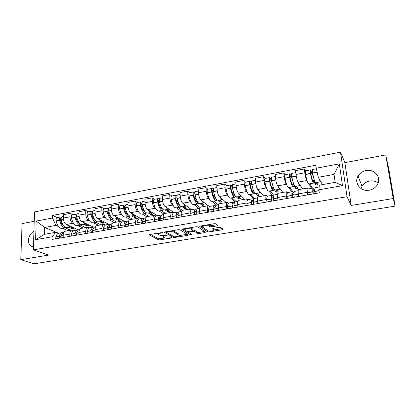 <?xml version="1.0" encoding="UTF-8"?>
<svg xmlns="http://www.w3.org/2000/svg" width="416" height="416" viewBox="0 0 416 416"><rect width="100%" height="100%" fill="white"/><g stroke="black" fill="none" stroke-linecap="round" stroke-linejoin="round"><path stroke-width="0.62" d="M162.661 232.575L149.895 234.442L149.287 234.879L158.376 239.788L159.916 239.881L171.226 238.046L171.652 237.739L169.094 237.91C166.93 238.196 165.277 238.098 164.138 237.609L163.311 237.141C162.739 236.595 163.405 236.137 165.313 235.763L167.232 235.201L164.632 235.378C162.438 235.669 160.753 235.565 159.578 235.061L158.72 234.577C158.127 234.01 158.798 233.537 160.727 233.158L162.661 232.575M361.046 188.573L361.988 186.274C363.683 183.472 366.231 181.73 369.626 181.054C372.814 180.549 375.643 181.21 378.113 183.03M366.085 170.55C362.528 171.283 359.861 173.118 358.077 176.062C353.714 182.946 360.672 191.963 369.226 190.19C372.544 189.561 375.128 187.918 376.984 185.271C382.132 178.214 374.826 168.558 366.085 170.55M33.94 231.353C28.844 233.605 26.624 242.003 30.228 245.58L33.483 247.296M217.194 225.893L217.948 225.399L215.842 223.818L214.266 223.72L200.476 226.018L199.758 226.512L207.48 231.821L209.009 231.92L222.378 229.752L223.132 229.273L220.698 227.458L219.164 227.36L213.34 228.316L212.607 228.8L213.845 229.689C215.363 230.656 209.139 231.686 207.797 230.693L202.727 227.178C201.084 226.184 207.444 225.087 208.868 226.122L209.763 226.762L211.328 226.866L217.194 225.893L217.11 224.77M347.032 196.716L351.218 205.447L393.24 198.552L395.101 206.144L33.992 263.827L20.8 259.662L48.5 255.117L33.415 249.839L347.032 196.716L340.501 152.173L34.497 211.936L33.415 249.839M180.014 229.798L178.412 229.694L165.22 231.889L164.58 232.346L173.259 237.375L174.798 237.468L187.611 235.388L188.271 234.941L180.014 229.798M182.655 228.987L196.139 226.736L197.735 226.845L205.509 232.138L204.807 232.601L199.181 233.516L197.642 233.412L194.464 231.338L189.15 231.852L188.474 232.315L191.859 234.458C191.729 234.79 191.214 234.874 190.315 234.707L181.99 229.471L182.655 228.987M393.24 198.552L385.72 154.924L388.96 169.801L395.101 206.138M34.232 221.317L22.074 223.616L20.8 259.662M385.72 154.924L344.874 162.64L340.501 152.173M395.101 206.144L394.888 204.885L395.2 206.123M65.432 231.202L65.062 231.265C63.903 231.728 63.274 233.059 63.185 235.243L63.159 237.5M73.902 223.756L72.862 223.278C71.094 222.154 70.132 219.996 69.976 216.809L63.398 218.041C63.549 221.218 64.516 223.366 66.31 224.479L78.14 229.778M63.398 218.041L63.445 214.672L70.002 213.429L72.654 214.703M69.8 236.34L69.82 234.078C69.904 231.884 70.517 230.552 71.656 230.09L73.783 230.61M69.976 216.809L70.002 213.429M83.205 228.03L77.958 225.618M81.099 228.405L80.746 228.472C79.628 228.93 79.035 230.261 78.967 232.471L78.957 234.744M88.312 211.754L85.748 210.439L79.045 211.713L79.035 215.108C79.201 218.317 80.153 220.49 81.895 221.629L93.366 227.084M85.748 233.558L85.748 231.28C85.805 229.06 86.382 227.724 87.48 227.271L89.534 227.812M89.596 220.901L88.587 220.407C86.871 219.258 85.925 217.074 85.748 213.855L85.748 210.439M98.587 225.29L93.512 222.81M97.105 225.555L96.762 225.612C95.696 226.065 95.134 227.406 95.087 229.637L95.103 231.93M104.302 208.738L101.826 207.392L94.983 208.692L94.999 212.118C95.191 215.358 96.127 217.558 97.807 218.722L108.883 224.328M102.034 230.719L102.014 228.415C102.05 226.179 102.596 224.838 103.641 224.385L105.622 224.952M105.622 217.984L104.645 217.474C102.986 216.299 102.055 214.084 101.858 210.834L101.826 207.392M114.291 222.487L109.392 219.944M113.454 222.638L113.126 222.695C112.107 223.142 111.582 224.489 111.561 226.741L111.592 229.055M120.63 205.665L118.253 204.277L111.259 205.603L111.311 209.061C111.524 212.332 112.44 214.562 114.062 215.753L124.722 221.515M118.68 227.817L118.638 225.493C118.648 223.236 119.158 221.889 120.156 221.442L122.054 222.035M121.992 215.004L121.046 214.479C119.449 213.273 118.539 211.032 118.316 207.75L118.253 204.277M130.317 219.632L125.611 217.017M130.156 219.658L129.844 219.716C128.877 220.158 128.393 221.51 128.393 223.777L128.45 226.117M137.316 202.519L135.039 201.094L127.894 202.446L127.972 205.941C128.211 209.243 129.106 211.5 130.666 212.722L140.894 218.639M135.689 224.853L135.626 222.508C135.616 220.23 136.084 218.873 137.03 218.436L138.845 219.05M138.715 211.962L137.8 211.416C136.271 210.184 135.382 207.912 135.132 204.599L135.039 201.094M146.749 216.757L142.178 214.027M147.228 216.616L146.931 216.668C146.021 217.105 145.574 218.462 145.6 220.756L145.678 223.111M154.367 199.306L152.188 197.839L144.888 199.228L145.002 202.748C145.262 206.081 146.141 208.374 147.638 209.617L157.404 215.706M153.083 221.822L152.994 219.456C152.958 217.157 153.384 215.79 154.279 215.358L156.005 216.003M155.808 208.853L154.929 208.286C153.462 207.028 152.594 204.724 152.324 201.375L152.188 197.839M163.842 214.027L159.099 210.974M164.679 213.507L164.403 213.554C163.545 213.98 163.14 215.353 163.192 217.662L163.296 220.043M171.792 196.019L169.728 194.516L162.261 195.931L162.412 199.488C162.698 202.852 163.556 205.176 164.98 206.45L174.268 212.706M170.867 218.722L170.752 216.33C170.69 214.011 171.075 212.638 171.912 212.217L173.545 212.888M173.28 205.681L172.432 205.088C171.038 203.798 170.191 201.464 169.894 198.084L169.728 194.516M181.485 211.401L176.394 207.849M182.525 210.324L182.265 210.371C181.464 210.792 181.106 212.165 181.184 214.495L181.308 216.902M189.608 192.665L187.658 191.116L180.024 192.561L180.211 196.149C180.523 199.55 181.355 201.906 182.712 203.211L191.532 209.674M189.056 215.55L188.921 213.138C188.828 210.798 189.171 209.42 189.94 209.004L191.48 209.7M191.142 202.431L190.33 201.817C189.01 200.496 188.188 198.13 187.866 194.719L187.658 191.116M198.895 208.333L194.069 204.662M200.772 207.069L200.533 207.116C199.794 207.527 199.482 208.91 199.586 211.26L199.742 213.689M207.823 189.228L205.998 187.637L198.188 189.119L198.416 192.738C198.754 196.175 199.566 198.562 200.84 199.898L208.146 205.754M207.667 212.306L207.501 209.867C207.381 207.506 207.678 206.123 208.385 205.712L209.82 206.445M209.404 199.113L208.634 198.474C207.392 197.122 206.596 194.719 206.242 191.272L205.998 187.637M216.663 205.171L212.139 201.396M219.44 203.741L219.222 203.783C218.551 204.183 218.28 205.572 218.421 207.948L218.603 210.402M226.46 185.718L224.76 184.08L216.767 185.593L217.038 189.249C217.407 192.717 218.192 195.14 219.388 196.508L226.205 202.535M226.715 208.988L226.522 206.523C226.372 204.142 226.616 202.748 227.256 202.348L228.587 203.112M228.088 195.723L227.365 195.052C226.2 193.669 225.43 191.235 225.046 187.751L224.76 184.08M234.92 202.041L230.62 198.063M238.545 200.335L238.347 200.372C237.744 200.767 237.526 202.16 237.697 204.563L237.905 207.038M245.523 182.125L243.958 180.435L235.778 181.99L236.09 185.682C236.491 189.186 237.25 191.641 238.363 193.045L244.665 199.243M246.21 205.587L245.986 203.102C245.804 200.694 245.996 199.295 246.568 198.905L247.79 199.706M247.208 192.26L246.522 191.552C245.445 190.133 244.702 187.663 244.291 184.142L243.958 180.435M253.926 199.202L249.522 194.652M258.097 196.851L257.92 196.882C257.39 197.267 257.228 198.671 257.426 201.089L257.67 203.59M265.039 178.448L263.609 176.712L255.237 178.298L255.596 182.026C256.027 185.567 256.755 188.058 257.78 189.498L263.541 195.879M266.172 202.108L265.918 199.597C265.704 197.168 265.845 195.759 266.344 195.38L267.441 196.217M266.776 188.718L266.136 187.97C265.148 186.514 264.43 184.007 263.988 180.456L263.609 176.712M272.36 195.255L268.861 191.157M278.117 193.284L277.961 193.31C277.508 193.684 277.399 195.094 277.633 197.538L277.909 200.065M293.119 186.779L288.631 187.59L287.825 187.158C286.801 185.614 285.865 182.666 285.012 178.308L284.976 178.121C284.653 176.202 284.638 175.063 284.924 174.699L283.728 172.895L275.158 174.517L275.564 178.282C276.026 181.86 276.728 184.387 277.659 185.864L282.854 192.436M286.619 198.546L286.333 196.009C286.083 193.554 286.166 192.14 286.588 191.771L287.565 192.65M286.806 185.104L286.208 184.304C285.319 182.811 284.632 180.268 284.154 176.675L283.728 172.895M291.798 191.823L288.652 187.585M298.62 189.628L298.49 189.649C298.116 190.013 298.064 191.428 298.334 193.898L298.641 196.451M311.672 188.287L308.911 183.929L308.22 183.466C307.32 181.886 306.441 178.885 305.594 174.476L305.469 170.83L304.335 168.984L295.558 170.654L296.01 174.45C296.509 178.069 297.18 180.632 298.012 182.146L302.614 188.916M307.564 194.896L307.247 192.332C306.956 189.852 306.982 188.432 307.325 188.074L308.173 188.994M307.325 181.418L306.769 180.544C305.978 179.015 305.328 176.436 304.814 172.801L304.335 168.984M58.531 226.554L55.895 225.41L44.71 227.464L44.554 234.286L55.78 232.279L58.354 233.35M68.136 230.719L62.717 228.368M58.635 233.256L44.71 227.464L36.145 221.094L52.484 218.01L55.895 225.41M55.78 232.279L52.135 236.772L35.636 239.678L36.145 221.094M316.066 168.246L339.326 163.852L342.482 185.64L318.895 189.795L319.311 185.182L335.156 182.348L334.038 174.413L318.271 177.304L315.671 165.272L52.53 215.415L52.484 218.01M52.135 236.772L52.088 239.429L319.296 192.847L318.895 189.795M351.218 205.447L344.874 162.64M318.271 177.304L322.442 184.621M57.32 217.594L52.53 215.415M35.636 239.678L44.554 234.286M335.156 182.348L342.482 185.64M334.038 174.413L339.326 163.852M158.428 233.022L158.694 233.854M163.046 235.534L163.28 236.454M150.436 234.354L158.33 238.649L159.869 238.742L165.012 237.9M179.213 235.591L187.216 234.286M165.651 231.816L173.269 236.252M167.128 232.092L166.696 232.424L174.257 236.829L176.909 236.642C178.87 236.262 179.556 235.794 178.968 235.232L173.841 232.154C172.692 231.634 170.992 231.525 168.74 231.826L167.128 232.092L167.107 231.577M178.942 234.775L178.916 235.201M172.775 230.63L178.854 234.036M204.526 231.468L199.108 232.346L199.181 233.516M192.941 230.038L194.397 230.157L197.574 232.248L199.108 232.346M182.967 228.935L190.559 233.636M191.079 229.128C189.675 228.088 183.326 229.128 185.011 230.116L186.945 231.343L192.275 230.828L192.962 230.355L191.079 229.128L191.012 227.932L190.424 227.692M184.72 228.639L184.974 229.471M192.904 229.403L192.956 230.355M191.012 227.932L192.889 229.164L192.962 230.355M208.307 224.713L209.685 225.56L211.245 225.664L217.022 224.702M202.436 225.69L202.649 225.976M213.803 229.076L213.845 229.689M213.47 228.296L213.762 228.504M214.027 229.918L222.206 228.587M200.663 225.987L207.984 230.792M71.417 226.767L69.306 226.678L67.189 224.869M70.637 226.944L67.647 227.479L65.728 227.323C63.596 226.21 62.104 223.766 61.251 220.002L61.214 219.84C60.97 218.166 61.266 217.116 62.098 216.694L62.301 216.658M64.152 226.174C62.395 225.233 61.168 223.215 60.471 220.132L61.131 218.447M61.511 217.183L60.533 216.991C59.696 217.412 59.4 218.462 59.644 220.137L59.675 220.298C60.533 224.058 62.026 226.496 64.163 227.609L66.56 227.568M65.51 227.869L62.551 228.4L60.611 228.249C58.458 227.141 56.956 224.713 56.098 220.964L56.066 220.802C55.822 219.133 56.124 218.083 56.966 217.662L57.169 217.625M63.289 232.539L62.182 232.627C60.918 233.048 60.008 234.239 59.446 236.205L59.337 238.165M55.723 238.794L55.838 236.839C56.41 234.879 57.33 233.688 58.599 233.262L59.207 233.152M60.923 237.89L61.032 235.924C61.589 233.958 62.499 232.768 63.752 232.346L63.872 232.315M60.154 238.02L60.232 237.063L61.438 234.754M68.843 227.266L72.108 228.717L73.648 228.441L70.387 226.985M70.715 230.261L65.328 227.9M61.443 220.854L60.538 220.449M72.119 227.755L72.108 228.717M86.835 223.98L84.802 223.876L82.742 222.035M86.086 224.151L83.002 224.708L81.146 224.536C79.082 223.392 77.62 220.917 76.762 217.116L76.731 216.949C76.482 215.259 76.757 214.198 77.558 213.782L77.75 213.746M79.7 223.454L79.555 223.392C77.839 222.44 76.627 220.392 75.92 217.251L76.294 215.55L76.638 215.592M76.965 214.318L75.956 214.084C75.15 214.505 74.875 215.556 75.124 217.251L75.156 217.412C76.014 221.213 77.475 223.683 79.55 224.822L81.905 224.78M80.85 225.098L77.797 225.649L75.92 225.482C73.835 224.349 72.363 221.884 71.505 218.093L71.474 217.927C71.224 216.242 71.505 215.186 72.322 214.765L72.514 214.729M78.79 229.804L77.672 229.871C76.461 230.287 75.592 231.483 75.062 233.459L74.974 235.44M71.282 236.08L71.38 234.109C71.916 232.133 72.795 230.937 74.022 230.521L74.61 230.417M76.596 235.154L76.684 233.178C77.204 231.197 78.073 230.001 79.284 229.585L79.607 229.512M75.759 235.3L75.826 234.333L77.121 231.873M79.258 222.945L78.926 223.007M84.063 224.515L87.23 226.008L88.795 225.727L85.644 224.234M85.696 227.588L80.475 225.165M77.012 218.192L76.024 217.719M87.23 224.983L87.23 226.008M102.58 221.135L100.62 221.016L98.618 219.133M101.858 221.307L98.675 221.879L96.886 221.686C94.89 220.516 93.465 218.01 92.607 214.162L92.576 213.996C92.321 212.285 92.576 211.224 93.34 210.808L93.527 210.772M95.566 220.667L95.248 220.537C93.59 219.565 92.409 217.485 91.702 214.308L92.045 212.597L92.466 212.69M92.752 211.396L91.707 211.115C90.938 211.531 90.678 212.592 90.932 214.302L90.964 214.469C91.822 218.312 93.252 220.813 95.259 221.983L97.568 221.931M96.512 222.269L93.361 222.841L91.551 222.654C89.534 221.494 88.093 218.993 87.235 215.16L87.204 214.994C86.949 213.294 87.214 212.233 87.994 211.812L88.182 211.78M94.624 227.006L93.496 227.063C92.331 227.469 91.504 228.67 91.01 230.662L90.943 232.653M87.173 233.314L87.251 231.322C87.75 229.336 88.587 228.134 89.762 227.724L90.329 227.625M92.596 232.367L92.669 230.37C93.153 228.379 93.98 227.178 95.139 226.772L95.67 226.673L95.139 226.772M91.697 232.523L91.759 231.546L93.122 228.94M92.706 230.199L92.373 229.876M95.056 220.064L94.64 220.142M99.601 221.712L102.658 223.241L104.26 222.955L101.213 221.421M100.984 224.864L95.935 222.373M92.924 215.504L91.842 214.952M102.648 222.144L102.658 223.241M118.654 218.234L116.771 218.093L114.837 216.174M117.962 218.4L114.676 218.993L112.965 218.78C111.036 217.584 109.647 215.036 108.789 211.146L108.753 210.98C108.493 209.253 108.727 208.182 109.46 207.766L109.637 207.735M111.753 217.812L111.275 217.625C109.678 216.622 108.524 214.521 107.817 211.307L108.129 209.581L108.638 209.737M108.872 208.421L107.791 208.083C107.058 208.494 106.818 209.565 107.078 211.292L107.11 211.458C107.968 215.342 109.366 217.885 111.296 219.081L113.563 219.019M112.502 219.383L109.252 219.97L107.515 219.768C105.565 218.577 104.161 216.044 103.303 212.17L103.272 211.999C103.012 210.278 103.256 209.212 104 208.796L104.177 208.764M110.791 224.162L109.658 224.188C108.54 224.593 107.76 225.794 107.307 227.796L107.255 229.809M103.407 230.48L103.459 228.472C103.922 226.47 104.718 225.269 105.846 224.869L106.387 224.77M108.95 229.518L108.997 227.5C109.444 225.498 110.224 224.292 111.332 223.891L111.868 223.798M107.983 229.684L108.03 228.696L109.46 225.966M108.956 227.698L108.514 227.204M111.192 217.126L110.692 217.22M115.461 218.852L118.404 220.423L120.037 220.126L117.104 218.551M116.584 222.082L111.717 219.523M109.184 212.794L108.004 212.155M118.383 219.242L118.404 220.423M135.07 215.27L133.271 215.108L131.404 213.148M134.41 215.431L131.019 216.039L129.381 215.81C127.53 214.583 126.178 211.999 125.32 208.068L125.284 207.896C125.018 206.149 125.232 205.072 125.928 204.667L126.095 204.63M128.274 214.885L127.644 214.646C126.11 213.621 124.987 211.489 124.275 208.239L124.561 206.502L125.164 206.731M125.346 205.39L124.223 204.984C123.526 205.395 123.308 206.471 123.573 208.213L123.604 208.385C124.462 212.316 125.824 214.89 127.681 216.117L129.329 216.346L129.891 216.039M128.835 216.434L125.481 217.043L123.817 216.819C121.94 215.597 120.572 213.028 119.714 209.108L119.683 208.941C119.418 207.199 119.642 206.128 120.349 205.717L120.52 205.686M127.312 221.255L126.162 221.255C125.102 221.65 124.368 222.856 123.952 224.874L123.926 226.907M119.995 227.588L120.026 225.566C120.448 223.548 121.196 222.347 122.268 221.946L122.788 221.858M125.658 226.606L125.679 224.572C126.09 222.55 126.823 221.343 127.873 220.953L128.383 220.86M124.618 226.782L124.654 225.789L126.142 222.945M125.585 225.285L125.008 224.51M127.676 214.126L127.083 214.235M131.654 215.925L134.482 217.542L136.152 217.24L133.333 215.623M132.512 219.242L127.832 216.616M125.814 210.07L124.524 209.326M134.446 216.263L134.482 217.542M151.845 212.243L150.129 212.061L148.335 210.054M151.216 212.394L147.711 213.028L146.156 212.779C144.383 211.515 143.068 208.894 142.21 204.916L142.178 204.745C141.903 202.982 142.095 201.9 142.75 201.495L142.912 201.464M145.132 211.879L144.368 211.609C142.896 210.558 141.804 208.39 141.097 205.104L141.346 203.356L142.048 203.674M142.178 202.306L141.008 201.822C140.348 202.228 140.156 203.31 140.426 205.072L140.457 205.244C141.315 209.217 142.636 211.832 144.42 213.091L145.985 213.34L146.572 212.987M145.517 213.424L142.054 214.048L140.468 213.808C138.668 212.555 137.342 209.95 136.484 205.988L136.448 205.816C136.178 204.058 136.38 202.977 137.051 202.571L137.212 202.54M144.191 218.296L143.031 218.26C142.028 218.644 141.336 219.856 140.967 221.884L140.962 223.933M136.942 224.635L136.952 222.591C137.332 220.563 138.034 219.357 139.048 218.967L139.542 218.878M142.73 223.626L142.735 221.577C143.099 219.544 143.78 218.332 144.778 217.948L145.262 217.864M141.622 223.818L141.643 222.815L143.177 219.877M142.672 223.148L141.872 221.816M144.513 211.058L143.827 211.182M148.19 212.94L150.899 214.599L152.599 214.297L149.906 212.633M148.767 216.341L144.29 213.647M142.823 207.35L141.414 206.476M150.847 213.21L150.899 214.599M168.979 209.144L167.362 208.941L165.636 206.892M168.386 209.295L164.772 209.95L163.296 209.68C161.606 208.385 160.332 205.728 159.474 201.703L159.437 201.526C159.162 199.748 159.328 198.656 159.947 198.255L160.098 198.224M162.328 208.79L161.455 208.499C160.051 207.423 158.995 205.223 158.283 201.9L158.501 200.143L159.318 200.569M159.39 199.17L158.163 198.588C157.544 198.988 157.373 200.08 157.654 201.864L157.685 202.036C158.543 206.055 159.822 208.707 161.517 210.002L163.004 210.267L163.618 209.862M162.562 210.345L158.99 210.99L157.487 210.73C155.766 209.446 154.476 206.799 153.618 202.79L153.587 202.618C153.312 200.845 153.488 199.753 154.118 199.352L154.274 199.321M161.444 215.275L160.269 215.197C159.323 215.571 158.688 216.788 158.361 218.832L158.382 220.901M154.268 221.614L154.258 219.554C154.596 217.511 155.241 216.299 156.203 215.92L156.666 215.836M160.191 220.584L160.165 218.514C160.488 216.466 161.117 215.254 162.058 214.88L162.51 214.796M159 220.792L159.011 219.778C159.276 218.088 159.801 217.079 160.581 216.757M159.884 220.636L159.12 219.154M161.725 207.922L160.94 208.068M165.084 209.893L167.664 211.598L169.4 211.286L166.837 209.576M165.365 213.382L161.101 210.61M167.653 210.122L166.78 209.586M160.238 204.641L158.694 203.611M167.596 210.132L167.664 211.598M186.493 205.982L184.969 205.759L183.321 203.658M185.936 206.128L182.203 206.804L180.814 206.513C179.213 205.182 177.98 202.483 177.122 198.411L177.091 198.24C176.805 196.435 176.951 195.338 177.523 194.943L177.663 194.917M179.743 205.629L178.922 205.322C177.585 204.22 176.566 201.989 175.859 198.63L176.036 196.856L176.972 197.418M176.992 195.983L175.703 195.286C175.126 195.681 174.975 196.778 175.261 198.578L175.292 198.754C176.15 202.821 177.388 205.514 179 206.84L180.398 207.126L181.033 206.653M179.988 207.204L176.296 207.87L174.876 207.584C173.243 206.268 171.995 203.585 171.137 199.529L171.106 199.352C170.825 197.558 170.976 196.461 171.564 196.066L171.709 196.035M179.083 212.207L177.892 212.061C177.008 212.436 176.426 213.647 176.145 215.706L176.192 217.797M171.985 218.525L171.948 216.445C172.24 214.391 172.832 213.174 173.732 212.805L174.169 212.727M178.038 217.474L177.991 215.384C178.266 213.32 178.844 212.108 179.717 211.739L180.144 211.661M176.769 217.693L176.769 216.674C176.998 214.958 177.481 213.949 178.214 213.642L178.365 213.595M177.258 217.61L176.779 216.57M179.317 204.719L178.428 204.88M182.348 206.778L184.787 208.53L186.566 208.208L184.137 206.45M182.322 210.361L178.277 207.511M184.912 207.012L183.934 206.492M178.074 201.978L176.374 200.746M184.704 207.048L184.787 208.53M204.396 202.748L202.972 202.504L201.406 200.351M203.876 202.888L200.023 203.585L198.723 203.273C197.21 201.911 196.03 199.17 195.172 195.052L195.135 194.87C194.844 193.05 194.964 191.942 195.494 191.552L195.624 191.532M197.548 202.4L196.773 202.077C195.515 200.944 194.532 198.682 193.825 195.281L193.965 193.492L195.036 194.23M194.995 192.754L193.632 191.906C193.097 192.296 192.977 193.404 193.268 195.224L193.3 195.4C194.158 199.514 195.348 202.249 196.867 203.606L198.177 203.918L198.832 203.351M197.792 203.986L193.981 204.677L192.655 204.37C191.11 203.018 189.909 200.294 189.051 196.191L189.015 196.014C188.729 194.199 188.859 193.097 189.4 192.702L189.535 192.676M197.122 209.087L195.91 208.863C195.094 209.222 194.568 210.439 194.334 212.514L194.407 214.62M190.107 215.368L190.039 213.268C190.284 211.198 190.824 209.981 191.656 209.617L192.062 209.544M196.3 214.287L196.222 212.181C196.451 210.106 196.971 208.889 197.782 208.53L198.177 208.458M194.948 214.526L194.927 213.496C195.12 211.77 195.556 210.756 196.238 210.454L196.539 210.397M197.304 201.443L196.31 201.625M199.992 203.596L202.285 205.395L204.105 205.067L201.817 203.263M200.054 207.584L195.827 204.344M202.545 203.835L201.464 203.325M196.373 199.399L194.485 197.912M202.192 203.902L202.285 205.395M222.7 199.441L221.385 199.17L219.903 196.966M222.222 199.576L218.239 200.299L217.038 199.961C215.623 198.562 214.484 195.78 213.632 191.61L213.595 191.433C213.299 189.587 213.392 188.474 213.871 188.089L213.99 188.068M216.2 198.952L215.03 198.76C213.85 197.595 212.904 195.296 212.196 191.854L212.3 190.055L213.528 191.017M213.424 189.488L211.968 188.448C211.479 188.833 211.385 189.946 211.682 191.786L211.718 191.968C212.576 196.128 213.715 198.905 215.14 200.304L216.351 200.637L217.027 199.945M216.003 200.699L212.066 201.412L210.829 201.084C209.383 199.696 208.229 196.929 207.371 192.774L207.334 192.598C207.043 190.762 207.142 189.649 207.641 189.264L207.766 189.244M215.576 205.925L214.339 205.587C213.59 205.936 213.122 207.158 212.94 209.243L213.039 211.37M208.645 212.139L208.551 210.018C208.744 207.932 209.222 206.71 209.992 206.357L210.366 206.294M214.978 211.032L214.874 208.905C215.051 206.814 215.509 205.598 216.252 205.244L216.616 205.182M213.538 211.286L213.507 210.246C213.658 208.504 214.042 207.49 214.666 207.199L215.124 207.168M215.701 198.094L214.594 198.292M218.041 200.351L220.173 202.192L222.03 201.859L219.892 199.997M218.26 204.89L213.767 201.105M220.574 200.59L220.059 200.684L219.378 200.091M215.186 196.986L213.049 195.135M220.059 200.684L220.173 202.192M241.426 196.061L240.219 195.764L238.826 193.497M240.989 196.191L236.876 196.934L235.773 196.57C234.458 195.135 233.371 192.306 232.518 188.089L232.482 187.907C232.18 186.046 232.242 184.928 232.674 184.548L232.783 184.527M234.926 195.432L233.704 195.364C232.606 194.173 231.702 191.833 230.994 188.354L231.057 186.54L232.461 187.793M232.289 186.207L230.724 184.917C230.287 185.292 230.22 186.415 230.526 188.276L230.558 188.458C231.416 192.67 232.508 195.489 233.834 196.924L234.946 197.283L235.622 196.414M234.624 197.34L230.558 198.073L229.419 197.72C228.072 196.295 226.97 193.487 226.112 189.285L226.075 189.103C225.774 187.247 225.846 186.129 226.299 185.749L226.408 185.728M234.468 202.738L233.194 202.233C232.518 202.576 232.112 203.798 231.982 205.899L232.112 208.047M227.609 208.832L227.49 206.69C227.63 204.589 228.046 203.367 228.743 203.029L229.086 202.966M234.094 207.698L233.958 205.556C234.083 203.45 234.484 202.228 235.149 201.885L235.482 201.828M232.565 207.969L232.513 206.918C232.622 205.166 232.955 204.152 233.522 203.866L234.135 203.928M234.52 194.662L233.298 194.886M236.418 196.971L238.456 198.916L240.354 198.572L238.373 196.664M236.288 201.687L232.107 197.792M239.002 197.272L238.326 197.392L237.692 196.784M234.4 194.688L232.118 192.499M238.326 197.392L238.456 198.916M260.577 192.598L259.49 192.28L258.185 189.946M260.182 192.728L255.934 193.492L254.94 193.102C253.729 191.63 252.699 188.76 251.841 184.491L251.81 184.304C251.498 182.421 251.529 181.293 251.909 180.924L252.008 180.903M254.046 191.729L253.646 192.218L252.808 191.89C251.794 190.668 250.936 188.292 250.229 184.766L250.25 182.946L251.862 184.595M251.623 182.936L249.917 181.298C249.532 181.672 249.496 182.796 249.803 184.678L249.839 184.865C250.697 189.129 251.732 191.994 252.954 193.461L253.963 193.851L254.602 192.837L257.15 195.567L259.09 195.218L257.275 193.248M253.672 193.903L249.47 194.657L248.44 194.277C247.192 192.821 246.142 189.961 245.289 185.713L245.253 185.526C244.946 183.654 244.988 182.525 245.388 182.151L245.487 182.13M253.812 199.555L252.486 198.806C251.883 199.134 251.545 200.361 251.472 202.478L251.633 204.646M247.021 205.447L246.87 203.284C246.958 201.172 247.312 199.95 247.931 199.618L248.238 199.56M253.661 204.292L253.495 202.124C253.568 200.002 253.895 198.78 254.493 198.453L254.784 198.396M252.039 204.573L251.971 203.512C252.034 201.75 252.314 200.736 252.814 200.46L253.594 200.71M253.776 191.157L252.434 191.402M254.712 198.411L250.869 194.407M257.852 193.877L257 194.033L256.422 193.404M252.876 191.324L251.779 190.154M257 194.033L257.15 195.567M280.181 189.051L279.214 188.713L278.008 186.306M279.833 189.181L275.439 189.972L274.555 189.556C273.458 188.042 272.48 185.125 271.627 180.804L271.591 180.617C271.274 178.714 271.279 177.575 271.601 177.211L271.69 177.195M273.572 187.772L273.104 188.682L272.355 188.339C271.435 187.08 270.624 184.668 269.916 181.1L269.896 179.265L271.752 181.464M271.45 179.722L269.563 177.596C269.23 177.96 269.225 179.098 269.542 181.002L269.578 181.184C270.431 185.5 271.414 188.417 272.522 189.925L273.421 190.336L273.962 189.332L276.271 192.14L278.252 191.781L276.614 189.758M273.166 190.382L268.824 191.168L267.904 190.762C266.765 189.259 265.772 186.358 264.914 182.052L264.883 181.87C264.566 179.972 264.581 178.838 264.924 178.469L265.013 178.454M273.634 196.446L272.236 195.296C271.71 195.614 271.44 196.841 271.424 198.973L271.617 201.162M266.9 201.984L266.713 199.8C266.744 197.673 267.03 196.446 267.571 196.123L267.847 196.076M273.697 200.798L273.499 198.609C273.51 196.477 273.775 195.25 274.29 194.932L274.544 194.886M271.976 201.1L271.892 200.028C271.903 198.255 272.126 197.236 272.563 196.971L273.525 197.59M273.484 187.569L272.012 187.834M273.889 195.463L270.057 190.944M277.134 190.403L276.104 190.59L275.574 189.946M276.104 190.59L276.271 192.14M300.238 185.427L299.4 185.063L298.298 182.562M299.941 185.546L295.402 186.368L294.637 185.926C293.654 184.371 292.734 181.407 291.881 177.029L291.85 176.842C291.522 174.912 291.491 173.768 291.762 173.41L291.834 173.399M294.018 184.777L293.426 183.934L293.02 185.068L292.365 184.699C291.543 183.409 290.779 180.955 290.077 177.341L290.004 175.495L292.178 178.506M291.819 176.675L289.671 173.805C289.396 174.164 289.422 175.308 289.749 177.232L289.786 177.419C290.633 181.792 291.559 184.751 292.552 186.3L293.332 186.742L293.769 185.744L295.828 188.635L297.861 188.271L296.4 186.186M293.992 193.565C293.384 192.119 292.869 191.5 292.453 191.703C292.016 192.01 291.819 193.237 291.86 195.385L292.089 197.59M287.253 198.432L287.035 196.232C287.009 194.085 287.222 192.863 287.68 192.551L287.914 192.509M294.216 197.22L293.987 195.01C293.935 192.863 294.128 191.636 294.559 191.329L294.778 191.292M292.391 197.538L292.292 196.461C292.25 194.672 292.417 193.653 292.781 193.398L293.982 194.766M293.426 183.934L292.058 184.184M294.034 192.899L293.561 192.65M292.926 191.786L289.692 187.398M296.868 186.852L295.646 187.07L295.168 186.399M295.646 187.07L295.828 188.635M320.778 181.704L320.076 181.324L319.072 178.708M320.533 181.834L315.843 182.676L315.198 182.208C314.335 180.606 313.482 177.596 312.629 173.165L312.468 169.51M317.06 183.217L315.64 183.472L313.706 180.242L313.409 181.371L312.858 180.976C312.13 179.644 311.418 177.154 310.716 173.498L310.71 171.72L313.196 175.932M312.79 174.002L310.268 169.926L310.482 173.566C311.329 177.991 312.192 180.996 313.066 182.593L313.721 183.061L314.049 182.073L315.843 185.047L317.923 184.678L316.654 182.53M314.98 191.412C314.226 188.947 313.617 187.819 313.165 188.022C312.811 188.318 312.686 189.545 312.796 191.708L313.056 193.934M308.105 194.797L307.856 192.577C307.762 190.419 307.902 189.186 308.277 188.89L308.469 188.859M315.24 193.554L314.974 191.324C314.86 189.16 314.974 187.933 315.318 187.642L315.494 187.611M313.305 193.892L313.186 192.806C313.097 191.006 313.196 189.982 313.492 189.738C313.914 189.571 314.475 190.715 315.172 193.164M313.706 180.242L312.588 180.445M312.525 188.136L309.785 183.773M314.943 189.202L314.246 189.322M315.64 183.472L315.843 185.047M284.154 176.675L275.564 178.282M263.988 180.456L255.596 182.026M244.291 184.142L236.09 185.682M225.046 187.751L217.038 189.249M206.242 191.272L198.416 192.738M187.866 194.719L180.211 196.149M169.894 198.084L162.412 199.488M152.324 201.375L145.002 202.748M135.132 204.599L127.972 205.941M118.316 207.75L111.311 209.061M101.858 210.834L94.999 212.118M85.748 213.855L79.035 215.108M304.814 172.801L296.01 174.45M306.769 180.544L298.012 182.146M286.208 184.304L277.659 185.864M286.333 196.009L277.633 197.538M266.136 187.97L257.78 189.498M265.918 199.597L257.426 201.089M246.522 191.552L238.363 193.045M245.986 203.102L237.697 204.563M227.365 195.052L219.388 196.508M226.522 206.523L218.421 207.948M208.634 198.474L200.84 199.898M207.501 209.867L199.586 211.26M190.33 201.817L182.712 203.211M188.921 213.138L181.184 214.495M172.432 205.088L164.98 206.45M170.752 216.33L163.192 217.662M154.929 208.286L147.638 209.617M152.994 219.456L145.6 220.756M137.8 211.416L130.666 212.722M135.626 222.508L128.393 223.777M121.046 214.479L114.062 215.753M118.638 225.493L111.561 226.741M104.645 217.474L97.807 218.722M102.014 228.415L95.087 229.637M88.587 220.407L81.895 221.629M85.748 231.28L78.967 232.471M72.862 223.278L66.31 224.479M69.82 234.078L63.185 235.243M307.247 192.332L298.334 193.898M160.706 232.643L160.727 233.158M166.79 235.102L166.806 235.518M165.292 235.269L165.313 235.763M171.21 237.64L171.226 238.046M159.869 238.742L159.916 239.881M158.33 238.649L158.376 239.788M149.318 234.624L149.328 234.905M162.219 232.476L162.24 232.903M187.559 234.499L187.611 235.388M174.772 236.933L174.798 237.468M173.202 236.22L173.259 237.375M164.596 232.097L164.606 232.362M173.784 230.974L173.841 232.154M168.714 231.306L168.74 231.826M204.745 231.613L204.807 232.601M197.574 232.248L197.642 233.412M194.397 230.157L194.464 231.338M192.868 230.656L192.899 231.234M189.119 231.348L189.15 231.852M190.252 233.548L190.315 234.707M211.245 225.664L211.328 226.866M209.669 225.55L209.747 226.751M208.832 224.947L208.91 226.153M222.295 228.649L222.378 229.752M208.952 231.031L209.009 231.92M207.397 230.646L207.475 231.816L207.402 230.651M63.487 219.419L61.214 219.84M59.644 220.137L56.066 220.802M59.675 220.298L56.098 220.964M59.446 236.205L55.838 236.839M59.41 236.34L55.801 236.974M63.18 235.674L60.996 236.059M61.131 218.483L60.668 218.572M63.513 219.58L61.251 220.002M63.18 235.55L61.032 235.924M79.128 216.502L76.731 216.949M75.124 217.251L71.474 217.927M75.156 217.412L71.505 218.093M75.062 233.459L71.38 234.109M75.026 233.6L71.344 234.244M78.967 232.908L76.648 233.314M76.617 215.582L76.102 215.68M79.154 216.668L76.762 217.116M78.967 232.773L76.684 233.178M95.103 213.522L92.576 213.996M90.932 214.302L87.204 214.994M90.964 214.469L87.235 215.16M91.01 230.662L87.251 231.322M90.979 230.797L87.214 231.457M95.092 230.074L92.633 230.506M92.352 212.633L91.858 212.727M95.129 213.689L92.607 214.162M95.092 229.944L92.669 230.37M111.42 210.48L108.753 210.98M107.078 211.292L103.272 211.999M107.11 211.458L103.303 212.17M107.307 227.796L103.459 228.472M107.276 227.937L103.433 228.613M111.566 227.183L108.966 227.64M108.425 209.622L107.952 209.711M111.446 210.652L108.789 211.146M111.566 227.048L108.997 227.5M128.097 207.371L125.284 207.896M123.573 208.213L119.683 208.941M123.604 208.385L119.714 209.108M123.952 224.874L120.026 225.566M123.926 225.014L119.995 225.701M128.404 224.229L125.653 224.708M124.842 206.544L124.394 206.627M128.123 207.542L125.32 208.068M128.398 224.094L125.679 224.572M145.137 204.194L142.178 204.745M140.426 205.072L136.448 205.816M140.457 205.244L136.484 205.988M140.967 221.884L136.952 222.591M140.941 222.024L136.926 222.732M145.616 221.208L142.709 221.718M141.617 203.403L141.19 203.481M145.163 204.37L142.21 204.916M145.61 221.073L142.735 221.577M162.552 200.949L159.437 201.526M157.654 201.864L153.587 202.618M157.685 202.036L153.618 202.79M158.361 218.832L154.258 219.554M158.34 218.972L154.232 219.695M163.212 218.119L160.144 218.655M158.756 200.19L158.356 200.268M162.583 201.12L159.474 201.703M163.207 217.979L160.165 218.514M180.362 197.626L177.091 198.24M175.261 198.578L171.106 199.352M175.292 198.754L171.137 199.529M176.145 215.706L171.948 216.445M176.124 215.852L171.928 216.585M181.21 214.958L177.975 215.524M176.28 196.908L175.9 196.976M180.393 197.803L177.122 198.411M181.199 214.817L177.991 215.384M198.578 194.23L195.135 194.87M193.268 195.224L189.015 196.014M193.3 195.4L189.051 196.191M194.334 212.514L190.039 213.268M194.319 212.659L190.024 213.408M199.618 211.728L196.206 212.326M194.189 193.549L193.84 193.617M198.609 194.407L195.172 195.052M199.607 211.588L196.222 212.181M217.214 190.757L213.595 191.433M211.682 191.786L207.334 192.598M211.718 191.968L207.371 192.774M212.94 209.243L208.551 210.018M212.93 209.388L208.536 210.163M218.457 208.421L214.864 209.05M212.508 190.117L212.186 190.18M217.24 190.939L213.632 191.61M218.447 208.281L214.874 208.905M236.278 187.2L232.482 187.907M230.526 188.276L226.075 189.103M230.558 188.458L226.112 189.285M231.982 205.899L227.49 206.69M231.972 206.045L227.479 206.835M237.734 205.036L233.953 205.702M231.249 186.607L230.958 186.664M236.309 187.382L232.518 188.089M237.723 204.89L233.958 205.556M255.793 183.565L251.81 184.304M249.803 184.678L245.253 185.526M249.839 184.865L245.289 185.713M251.472 202.478L246.87 203.284M251.467 202.623L246.865 203.434M257.473 201.573L253.495 202.27M250.427 183.014L250.162 183.066M255.824 183.747L251.841 184.491M257.462 201.427L253.495 202.124M275.777 179.837L271.591 180.617M269.542 181.002L264.883 181.87M269.578 181.184L264.914 182.052M271.424 198.973L266.713 199.8M271.424 199.118L266.713 199.95M277.685 198.021L273.499 198.754M275.808 180.024L271.627 180.804M277.67 197.876L273.499 198.609M296.239 176.02L291.85 176.842M289.749 177.232L284.976 178.121M289.786 177.419L285.012 178.308M291.86 195.385L287.035 196.232M291.866 195.53L287.04 196.378M298.392 194.386L293.992 195.161M296.27 176.212L291.881 177.029M298.376 194.241L293.987 195.01M317.013 172.146L312.598 172.973M310.445 173.373L305.557 174.283M310.482 173.566L305.594 174.476M312.796 191.708L307.856 192.577M312.806 191.859L307.861 192.728M319.02 190.767L314.985 191.474M317.06 172.338L312.629 173.165M319.004 190.616L314.974 191.324M358.077 176.062L361.988 186.274M30.228 245.58L33.504 246.75M307.325 188.074L298.49 189.649M71.656 230.09L65.062 231.265M87.48 227.271L80.746 228.472M103.641 224.385L96.762 225.612M120.156 221.442L113.126 222.695M137.03 218.436L129.844 219.716M154.279 215.358L146.931 216.668M171.912 212.217L164.403 213.554M189.94 209.004L182.265 210.371M208.385 205.712L200.533 207.116M227.256 202.348L219.222 203.783M246.568 198.905L238.347 200.372M266.344 195.38L257.92 196.882M286.588 191.771L277.961 193.31M166.65 231.655L166.676 232.248M178.911 234.073L178.968 235.232M188.427 231.462L188.464 232.086M209.685 225.56L209.763 226.762M208.79 224.916L208.868 226.122M63.419 216.445L62.098 216.694M62.182 232.627L58.599 233.262M60.533 216.991L56.966 217.662M79.04 213.502L77.558 213.782M77.672 229.871L74.022 230.521M75.956 214.084L72.322 214.765M79.596 229.533L79.284 229.585M94.994 210.496L93.34 210.808M93.496 227.063L89.762 227.724M91.707 211.115L87.994 211.812M111.285 207.423L109.46 207.766M109.658 224.188L105.846 224.869M107.791 208.083L104 208.796M112.086 223.756L111.332 223.891M127.936 204.287L125.928 204.667M126.162 221.255L122.268 221.946M124.223 204.984L120.349 205.717M128.866 220.776L127.873 220.953M144.95 201.079L142.75 201.495M143.031 218.26L139.048 218.967M141.008 201.822L137.051 202.571M146.016 217.729L144.778 217.948M162.339 197.803L159.947 198.255M160.269 215.197L156.203 215.92M158.163 198.588L154.118 199.352M163.545 214.614L162.058 214.88M180.123 194.454L177.523 194.943M177.892 212.061L173.732 212.805M175.703 195.286L171.564 196.066M181.475 211.427L179.717 211.739M198.307 191.022L195.494 191.552M195.91 208.863L191.656 209.617M193.632 191.906L189.4 192.702M199.815 208.166L197.782 208.53M216.908 187.517L213.871 188.089M214.339 205.587L209.992 206.357M216.044 199.04L215.748 199.098M211.968 188.448L207.641 189.264M218.577 204.833L216.252 205.244M235.945 183.929L232.674 184.548M233.194 202.233L228.743 203.029M234.629 195.671L234.364 195.718M230.724 184.917L226.299 185.749M237.78 201.422L235.149 201.885M255.424 180.258L251.909 180.924M252.486 198.806L247.931 199.618M249.917 181.298L245.388 182.151M257.436 197.928L254.493 198.453M275.371 176.498L271.601 177.211M272.236 195.296L267.571 196.123M269.563 177.596L264.924 178.469M277.566 194.35L274.29 194.932M295.797 172.65L291.762 173.41M292.453 191.703L287.68 192.551M289.671 173.805L284.924 174.699M298.184 190.684L294.559 191.329M313.55 183.092L308.911 183.929M316.202 168.808L312.406 169.52M313.165 188.022L308.277 188.89M310.268 169.926L305.401 170.841M319.15 186.961L315.318 187.642"/></g></svg>
